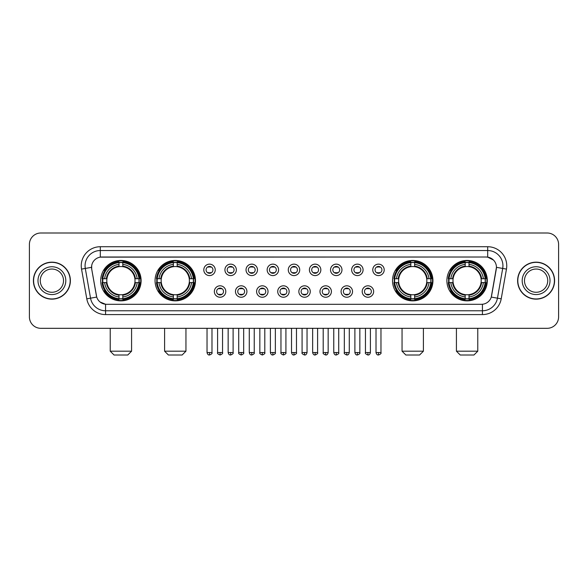 <?xml version="1.0" encoding="UTF-8"?>
<svg xmlns="http://www.w3.org/2000/svg" width="588" height="588" viewBox="0 0 588 588"><rect width="100%" height="100%" fill="white"/><g stroke="black" fill="none" stroke-linecap="round" stroke-linejoin="round"><path stroke-width="0.88" d="M155.063 280.652A20.205 20.205 0 0 0 175.275 300.865A20.205 20.205 0 0 0 195.481 280.652A20.205 20.205 0 0 0 175.275 260.447A20.205 20.205 0 0 0 155.063 280.652M392.519 280.652A20.205 20.205 0 0 0 412.725 300.865A20.205 20.205 0 0 0 432.937 280.652A20.205 20.205 0 0 0 412.725 260.447A20.205 20.205 0 0 0 392.519 280.652M446.887 280.652A20.205 20.205 0 0 0 467.092 300.865A20.205 20.205 0 0 0 487.305 280.652A20.205 20.205 0 0 0 467.092 260.447A20.205 20.205 0 0 0 446.887 280.652M100.695 280.652A20.205 20.205 0 0 0 120.907 300.865A20.205 20.205 0 0 0 141.113 280.652A20.205 20.205 0 0 0 120.907 260.447A20.205 20.205 0 0 0 100.695 280.652M225.792 291.523A5.718 5.718 0 0 1 220.074 297.241A5.718 5.718 0 0 1 214.355 291.523A5.718 5.718 0 0 1 220.074 285.805A5.718 5.718 0 0 1 225.792 291.523M216.641 291.523A3.432 3.432 0 0 0 220.074 294.956A3.432 3.432 0 0 0 223.506 291.523A3.432 3.432 0 0 0 220.074 288.091A3.432 3.432 0 0 0 216.641 291.523M246.916 291.523A5.718 5.718 0 0 1 241.198 297.241A5.718 5.718 0 0 1 235.472 291.523A5.718 5.718 0 0 1 241.198 285.805A5.718 5.718 0 0 1 246.916 291.523M237.765 291.523A3.432 3.432 0 0 0 241.198 294.956A3.432 3.432 0 0 0 244.623 291.523A3.432 3.432 0 0 0 241.198 288.091A3.432 3.432 0 0 0 237.765 291.523M268.032 291.523A5.718 5.718 0 0 1 262.314 297.241A5.718 5.718 0 0 1 256.596 291.523A5.718 5.718 0 0 1 262.314 285.805A5.718 5.718 0 0 1 268.032 291.523M258.882 291.523A3.432 3.432 0 0 0 262.314 294.956A3.432 3.432 0 0 0 265.747 291.523A3.432 3.432 0 0 0 262.314 288.091A3.432 3.432 0 0 0 258.882 291.523M289.156 291.523A5.718 5.718 0 0 1 283.438 297.241A5.718 5.718 0 0 1 277.72 291.523A5.718 5.718 0 0 1 283.438 285.805A5.718 5.718 0 0 1 289.156 291.523M280.006 291.523A3.432 3.432 0 0 0 283.438 294.956A3.432 3.432 0 0 0 286.87 291.523A3.432 3.432 0 0 0 283.438 288.091A3.432 3.432 0 0 0 280.006 291.523M310.28 291.523A5.718 5.718 0 0 1 304.562 297.241A5.718 5.718 0 0 1 298.844 291.523A5.718 5.718 0 0 1 304.562 285.805A5.718 5.718 0 0 1 310.28 291.523M301.13 291.523A3.432 3.432 0 0 0 304.562 294.956A3.432 3.432 0 0 0 307.994 291.523A3.432 3.432 0 0 0 304.562 288.091A3.432 3.432 0 0 0 301.13 291.523M331.404 291.523A5.718 5.718 0 0 1 325.686 297.241A5.718 5.718 0 0 1 319.968 291.523A5.718 5.718 0 0 1 325.686 285.805A5.718 5.718 0 0 1 331.404 291.523M322.253 291.523A3.432 3.432 0 0 0 325.686 294.956A3.432 3.432 0 0 0 329.118 291.523A3.432 3.432 0 0 0 325.686 288.091A3.432 3.432 0 0 0 322.253 291.523M352.528 291.523A5.718 5.718 0 0 1 346.802 297.241A5.718 5.718 0 0 1 341.084 291.523A5.718 5.718 0 0 1 346.802 285.805A5.718 5.718 0 0 1 352.528 291.523M343.377 291.523A3.432 3.432 0 0 0 346.802 294.956A3.432 3.432 0 0 0 350.235 291.523A3.432 3.432 0 0 0 346.802 288.091A3.432 3.432 0 0 0 343.377 291.523M373.645 291.523A5.718 5.718 0 0 1 367.926 297.241A5.718 5.718 0 0 1 362.208 291.523A5.718 5.718 0 0 1 367.926 285.805A5.718 5.718 0 0 1 373.645 291.523M364.494 291.523A3.432 3.432 0 0 0 367.926 294.956A3.432 3.432 0 0 0 371.359 291.523A3.432 3.432 0 0 0 367.926 288.091A3.432 3.432 0 0 0 364.494 291.523M215.23 269.863A5.718 5.718 0 0 1 209.512 275.588A5.718 5.718 0 0 1 203.793 269.863A5.718 5.718 0 0 1 209.512 264.144A5.718 5.718 0 0 1 215.23 269.863M206.079 269.863A3.432 3.432 0 0 0 209.512 273.295A3.432 3.432 0 0 0 212.944 269.863A3.432 3.432 0 0 0 209.512 266.438A3.432 3.432 0 0 0 206.079 269.863M236.354 269.863A5.718 5.718 0 0 1 230.636 275.588A5.718 5.718 0 0 1 224.917 269.863A5.718 5.718 0 0 1 230.636 264.144A5.718 5.718 0 0 1 236.354 269.863M227.203 269.863A3.432 3.432 0 0 0 230.636 273.295A3.432 3.432 0 0 0 234.068 269.863A3.432 3.432 0 0 0 230.636 266.438A3.432 3.432 0 0 0 227.203 269.863M257.478 269.863A5.718 5.718 0 0 1 251.752 275.588A5.718 5.718 0 0 1 246.034 269.863A5.718 5.718 0 0 1 251.752 264.144A5.718 5.718 0 0 1 257.478 269.863M248.327 269.863A3.432 3.432 0 0 0 251.752 273.295A3.432 3.432 0 0 0 255.185 269.863A3.432 3.432 0 0 0 251.752 266.438A3.432 3.432 0 0 0 248.327 269.863M278.594 269.863A5.718 5.718 0 0 1 272.876 275.588A5.718 5.718 0 0 1 267.158 269.863A5.718 5.718 0 0 1 272.876 264.144A5.718 5.718 0 0 1 278.594 269.863M269.444 269.863A3.432 3.432 0 0 0 272.876 273.295A3.432 3.432 0 0 0 276.309 269.863A3.432 3.432 0 0 0 272.876 266.438A3.432 3.432 0 0 0 269.444 269.863M299.718 269.863A5.718 5.718 0 0 1 294 275.588A5.718 5.718 0 0 1 288.282 269.863A5.718 5.718 0 0 1 294 264.144A5.718 5.718 0 0 1 299.718 269.863M290.568 269.863A3.432 3.432 0 0 0 294 273.295A3.432 3.432 0 0 0 297.432 269.863A3.432 3.432 0 0 0 294 266.438A3.432 3.432 0 0 0 290.568 269.863M320.842 269.863A5.718 5.718 0 0 1 315.124 275.588A5.718 5.718 0 0 1 309.406 269.863A5.718 5.718 0 0 1 315.124 264.144A5.718 5.718 0 0 1 320.842 269.863M311.691 269.863A3.432 3.432 0 0 0 315.124 273.295A3.432 3.432 0 0 0 318.556 269.863A3.432 3.432 0 0 0 315.124 266.438A3.432 3.432 0 0 0 311.691 269.863M341.966 269.863A5.718 5.718 0 0 1 336.248 275.588A5.718 5.718 0 0 1 330.522 269.863A5.718 5.718 0 0 1 336.248 264.144A5.718 5.718 0 0 1 341.966 269.863M332.815 269.863A3.432 3.432 0 0 0 336.248 273.295A3.432 3.432 0 0 0 339.673 269.863A3.432 3.432 0 0 0 336.248 266.438A3.432 3.432 0 0 0 332.815 269.863M363.083 269.863A5.718 5.718 0 0 1 357.364 275.588A5.718 5.718 0 0 1 351.646 269.863A5.718 5.718 0 0 1 357.364 264.144A5.718 5.718 0 0 1 363.083 269.863M353.932 269.863A3.432 3.432 0 0 0 357.364 273.295A3.432 3.432 0 0 0 360.797 269.863A3.432 3.432 0 0 0 357.364 266.438A3.432 3.432 0 0 0 353.932 269.863M384.207 269.863A5.718 5.718 0 0 1 378.488 275.588A5.718 5.718 0 0 1 372.77 269.863A5.718 5.718 0 0 1 378.488 264.144A5.718 5.718 0 0 1 384.207 269.863M375.056 269.863A3.432 3.432 0 0 0 378.488 273.295A3.432 3.432 0 0 0 381.921 269.863A3.432 3.432 0 0 0 378.488 266.438A3.432 3.432 0 0 0 375.056 269.863M86.789 298.836L81.541 269.098A19.066 19.066 0 0 1 100.313 246.725L487.687 246.725A19.066 19.066 0 0 1 506.459 269.098L501.211 298.836A19.066 19.066 0 0 1 482.439 314.587L105.561 314.587A19.066 19.066 0 0 1 86.789 298.836L90.537 298.175L85.297 268.437A15.251 15.251 0 0 1 100.313 250.532L487.687 250.532A15.251 15.251 0 0 1 502.703 268.437L497.463 298.175A15.251 15.251 0 0 1 482.439 310.773L105.561 310.773A15.251 15.251 0 0 1 90.537 298.175L96.726 297.08L91.706 269.098A10.297 10.297 0 0 1 101.842 257.015L486.158 257.015A10.297 10.297 0 0 1 496.294 269.098L491.59 295.786A10.297 10.297 0 0 1 481.454 304.297L106.546 304.297A10.297 10.297 0 0 1 96.41 295.786L91.706 269.098L91.662 265.783M102.51 282.563A18.493 18.493 0 0 1 102.51 278.749M448.703 282.563A18.493 18.493 0 0 1 448.703 278.749M394.335 282.563A18.493 18.493 0 0 1 394.335 278.749M156.878 282.563A18.493 18.493 0 0 1 156.878 278.749M33.406 280.652A18.493 18.493 0 0 0 51.898 299.145A18.493 18.493 0 0 0 70.384 280.652A18.493 18.493 0 0 0 51.898 262.167A18.493 18.493 0 0 0 33.406 280.652M517.616 280.652A18.493 18.493 0 0 0 536.102 299.145A18.493 18.493 0 0 0 554.594 280.652A18.493 18.493 0 0 0 536.102 262.167A18.493 18.493 0 0 0 517.616 280.652M100.313 246.725L100.313 257.132L486.158 257.015L487.687 257.132L493.435 260.028M481.454 304.297L106.546 304.297M105.561 314.587L105.561 304.246L100.063 301.997M506.459 269.098L496.456 267.334L491.274 297.08L501.211 298.836M558.6 244.432A11.437 11.437 0 0 0 547.163 232.995L40.837 232.995A11.437 11.437 0 0 0 29.4 244.432L29.4 316.873A11.437 11.437 0 0 0 40.837 328.317L547.163 328.317A11.437 11.437 0 0 0 558.6 316.873L558.6 244.432L558.6 316.873M29.4 244.432L29.4 316.873M547.163 232.995L40.837 232.995M40.837 328.317L547.163 328.317M63.519 280.652A11.62 11.62 0 0 0 51.898 269.032A11.62 11.62 0 0 0 40.271 280.652A11.62 11.62 0 0 0 51.898 292.28A11.62 11.62 0 0 0 63.519 280.652A11.62 11.62 0 0 1 51.898 292.28A11.62 11.62 0 0 1 40.271 280.652M70.192 280.652A18.301 18.301 0 0 0 51.898 262.358A18.301 18.301 0 0 0 33.597 280.652A18.301 18.301 0 0 0 51.898 298.954A18.301 18.301 0 0 0 70.192 280.652M547.729 280.652A11.62 11.62 0 0 0 536.102 269.032A11.62 11.62 0 0 0 524.481 280.652A11.62 11.62 0 0 0 536.102 292.28A11.62 11.62 0 0 0 547.729 280.652A11.62 11.62 0 0 1 536.102 292.28A11.62 11.62 0 0 1 524.481 280.652M554.403 280.652A18.301 18.301 0 0 0 536.102 262.358A18.301 18.301 0 0 0 517.808 280.652A18.301 18.301 0 0 0 536.102 298.954A18.301 18.301 0 0 0 554.403 280.652M127.765 355.005L114.043 355.005L110.228 351.19L131.58 351.19L127.765 355.005M134.88 282.563A14.105 14.105 0 0 0 122.811 266.68L122.811 266.114L122.811 266.68A14.105 14.105 0 0 0 106.928 282.563A14.105 14.105 0 0 0 134.88 282.563L135.446 282.563L134.88 282.563A14.105 14.105 0 0 1 122.811 294.632L122.811 296.94A16.398 16.398 0 0 0 137.188 282.563L139.716 282.563A18.912 18.912 0 0 1 122.811 299.468L122.811 298.704A18.147 18.147 0 0 0 138.952 282.563M102.893 282.563A18.11 18.11 0 0 1 102.893 278.749M122.811 262.645A18.11 18.11 0 0 0 118.996 262.645M138.915 278.749A18.11 18.11 0 0 1 138.915 282.563M139.716 278.749A18.912 18.912 0 0 0 122.811 261.844L122.811 262.608A18.147 18.147 0 0 1 138.952 278.749L139.716 278.749M102.091 282.563A18.912 18.912 0 0 0 118.996 299.468L118.996 298.704A18.147 18.147 0 0 1 102.856 282.563L102.091 282.563M138.952 278.749L137.188 278.749A16.398 16.398 0 0 0 122.811 264.372L122.811 262.608M122.811 298.704L122.811 296.94M102.856 282.563L104.62 282.563A16.398 16.398 0 0 0 118.996 296.94L118.996 298.704M122.811 264.372L122.811 266.114A14.663 14.663 0 0 1 135.446 278.749L137.188 278.749M137.188 282.563L135.446 282.563A14.663 14.663 0 0 1 122.811 295.198L122.811 294.632M118.996 296.94L118.996 294.632A14.105 14.105 0 0 1 106.928 282.563L104.62 282.563M134.88 278.749L135.446 278.749M122.811 298.667A18.11 18.11 0 0 1 118.996 298.667M118.996 261.844A18.912 18.912 0 0 0 102.091 278.749L102.856 278.749A18.147 18.147 0 0 1 118.996 262.608L118.996 261.844M118.996 262.608L118.996 264.372A16.398 16.398 0 0 0 104.62 278.749L102.856 278.749M104.62 278.749L106.362 278.749A14.663 14.663 0 0 1 118.996 266.114L118.996 264.372M106.362 278.749L106.928 278.749L106.362 278.749M118.996 294.632L118.996 295.198A14.663 14.663 0 0 1 106.362 282.563M105.039 270.362L103.958 270.362A19.823 19.823 0 0 1 140.73 280.652A19.823 19.823 0 0 1 103.958 290.95L105.039 290.95M182.133 355.005L168.411 355.005L164.596 351.19L185.948 351.19L182.133 355.005M189.248 282.563A14.105 14.105 0 0 0 177.179 266.68L177.179 266.114L177.179 266.68A14.105 14.105 0 0 0 161.296 282.563A14.105 14.105 0 0 0 189.248 282.563L189.814 282.563L189.248 282.563A14.105 14.105 0 0 1 177.179 294.632L177.179 296.94A16.398 16.398 0 0 0 191.556 282.563L194.084 282.563A18.912 18.912 0 0 1 177.179 299.468L177.179 298.704A18.147 18.147 0 0 0 193.32 282.563M157.261 282.563A18.11 18.11 0 0 1 157.261 278.749M177.179 262.645A18.11 18.11 0 0 0 173.364 262.645M193.283 278.749A18.11 18.11 0 0 1 193.283 282.563M194.084 278.749A18.912 18.912 0 0 0 177.179 261.844L177.179 262.608A18.147 18.147 0 0 1 193.32 278.749L194.084 278.749M156.459 282.563A18.912 18.912 0 0 0 173.364 299.468L173.364 298.704A18.147 18.147 0 0 1 157.224 282.563L156.459 282.563M193.32 278.749L191.556 278.749A16.398 16.398 0 0 0 177.179 264.372L177.179 262.608M177.179 298.704L177.179 296.94M157.224 282.563L158.988 282.563A16.398 16.398 0 0 0 173.364 296.94L173.364 298.704M177.179 264.372L177.179 266.114A14.663 14.663 0 0 1 189.814 278.749L191.556 278.749M191.556 282.563L189.814 282.563A14.663 14.663 0 0 1 177.179 295.198L177.179 294.632M173.364 296.94L173.364 294.632A14.105 14.105 0 0 1 161.296 282.563L158.988 282.563M189.248 278.749L189.814 278.749M177.179 298.667A18.11 18.11 0 0 1 173.364 298.667M173.364 261.844A18.912 18.912 0 0 0 156.459 278.749L157.224 278.749A18.147 18.147 0 0 1 173.364 262.608L173.364 261.844M173.364 262.608L173.364 264.372A16.398 16.398 0 0 0 158.988 278.749L157.224 278.749M158.988 278.749L160.73 278.749A14.663 14.663 0 0 1 173.364 266.114L173.364 264.372M160.73 278.749L161.296 278.749L160.73 278.749M173.364 294.632L173.364 295.198A14.663 14.663 0 0 1 160.73 282.563M159.407 270.362L158.326 270.362A19.823 19.823 0 0 1 195.098 280.652A19.823 19.823 0 0 1 158.326 290.95L159.407 290.95M419.589 355.005L405.867 355.005L402.052 351.19L423.404 351.19L419.589 355.005M426.704 282.563A14.105 14.105 0 0 0 414.636 266.68L414.636 266.114L414.636 266.68A14.105 14.105 0 0 0 398.752 282.563A14.105 14.105 0 0 0 426.704 282.563L427.27 282.563L426.704 282.563A14.105 14.105 0 0 1 414.636 294.632L414.636 296.94A16.398 16.398 0 0 0 429.012 282.563L431.541 282.563A18.912 18.912 0 0 1 414.636 299.468L414.636 298.704A18.147 18.147 0 0 0 430.776 282.563M394.717 282.563A18.11 18.11 0 0 1 394.717 278.749M414.636 262.645A18.11 18.11 0 0 0 410.821 262.645M430.739 278.749A18.11 18.11 0 0 1 430.739 282.563M431.541 278.749A18.912 18.912 0 0 0 414.636 261.844L414.636 262.608A18.147 18.147 0 0 1 430.776 278.749L431.541 278.749M393.916 282.563A18.912 18.912 0 0 0 410.821 299.468L410.821 298.704A18.147 18.147 0 0 1 394.68 282.563L393.916 282.563M430.776 278.749L429.012 278.749A16.398 16.398 0 0 0 414.636 264.372L414.636 262.608M414.636 298.704L414.636 296.94M394.68 282.563L396.444 282.563A16.398 16.398 0 0 0 410.821 296.94L410.821 298.704M414.636 264.372L414.636 266.114A14.663 14.663 0 0 1 427.27 278.749L429.012 278.749M429.012 282.563L427.27 282.563A14.663 14.663 0 0 1 414.636 295.198L414.636 294.632M410.821 296.94L410.821 294.632A14.105 14.105 0 0 1 398.752 282.563L396.444 282.563M426.704 278.749L427.27 278.749M414.636 298.667A18.11 18.11 0 0 1 410.821 298.667M410.821 261.844A18.912 18.912 0 0 0 393.916 278.749L394.68 278.749A18.147 18.147 0 0 1 410.821 262.608L410.821 261.844M410.821 262.608L410.821 264.372A16.398 16.398 0 0 0 396.444 278.749L394.68 278.749M396.444 278.749L398.186 278.749A14.663 14.663 0 0 1 410.821 266.114L410.821 264.372M398.186 278.749L398.752 278.749L398.186 278.749M410.821 294.632L410.821 295.198A14.663 14.663 0 0 1 398.186 282.563M396.863 270.362L395.783 270.362A19.823 19.823 0 0 1 432.555 280.652A19.823 19.823 0 0 1 395.783 290.95L396.863 290.95M473.957 355.005L460.235 355.005L456.42 351.19L477.772 351.19L473.957 355.005M481.072 282.563A14.105 14.105 0 0 0 469.004 266.68L469.004 266.114L469.004 266.68A14.105 14.105 0 0 0 453.12 282.563A14.105 14.105 0 0 0 481.072 282.563L481.638 282.563L481.072 282.563A14.105 14.105 0 0 1 469.004 294.632L469.004 296.94A16.398 16.398 0 0 0 483.38 282.563L485.909 282.563A18.912 18.912 0 0 1 469.004 299.468L469.004 298.704A18.147 18.147 0 0 0 485.144 282.563M449.085 282.563A18.11 18.11 0 0 1 449.085 278.749M469.004 262.645A18.11 18.11 0 0 0 465.189 262.645M485.107 278.749A18.11 18.11 0 0 1 485.107 282.563M485.909 278.749A18.912 18.912 0 0 0 469.004 261.844L469.004 262.608A18.147 18.147 0 0 1 485.144 278.749L485.909 278.749M448.284 282.563A18.912 18.912 0 0 0 465.189 299.468L465.189 298.704A18.147 18.147 0 0 1 449.048 282.563L448.284 282.563M485.144 278.749L483.38 278.749A16.398 16.398 0 0 0 469.004 264.372L469.004 262.608M469.004 298.704L469.004 296.94M449.048 282.563L450.812 282.563A16.398 16.398 0 0 0 465.189 296.94L465.189 298.704M469.004 264.372L469.004 266.114A14.663 14.663 0 0 1 481.638 278.749L483.38 278.749M483.38 282.563L481.638 282.563A14.663 14.663 0 0 1 469.004 295.198L469.004 294.632M465.189 296.94L465.189 294.632A14.105 14.105 0 0 1 453.12 282.563L450.812 282.563M481.072 278.749L481.638 278.749M469.004 298.667A18.11 18.11 0 0 1 465.189 298.667M465.189 261.844A18.912 18.912 0 0 0 448.284 278.749L449.048 278.749A18.147 18.147 0 0 1 465.189 262.608L465.189 261.844M465.189 262.608L465.189 264.372A16.398 16.398 0 0 0 450.812 278.749L449.048 278.749M450.812 278.749L452.554 278.749A14.663 14.663 0 0 1 465.189 266.114L465.189 264.372M452.554 278.749L453.12 278.749L452.554 278.749M465.189 294.632L465.189 295.198A14.663 14.663 0 0 1 452.554 282.563M451.231 270.362L450.151 270.362A19.823 19.823 0 0 1 486.923 280.652A19.823 19.823 0 0 1 450.151 290.95L451.231 290.95M208.365 273.104L208.365 272.56A2.925 2.925 0 0 0 210.658 272.56L210.658 273.104M210.658 266.629L210.658 267.173A2.925 2.925 0 0 0 208.365 267.173L208.365 266.629M229.489 273.104L229.489 272.56A2.925 2.925 0 0 0 231.775 272.56L231.775 273.104M231.775 266.629L231.775 267.173A2.925 2.925 0 0 0 229.489 267.173L229.489 266.629M250.613 273.104L250.613 272.56A2.925 2.925 0 0 0 252.899 272.56L252.899 273.104M252.899 266.629L252.899 267.173A2.925 2.925 0 0 0 250.613 267.173L250.613 266.629M271.737 273.104L271.737 272.56A2.925 2.925 0 0 0 274.023 272.56L274.023 273.104M274.023 266.629L274.023 267.173A2.925 2.925 0 0 0 271.737 267.173L271.737 266.629M292.853 273.104L292.853 272.56A2.925 2.925 0 0 0 295.147 272.56L295.147 273.104M295.147 266.629L295.147 267.173A2.925 2.925 0 0 0 292.853 267.173L292.853 266.629M313.977 273.104L313.977 272.56A2.925 2.925 0 0 0 316.263 272.56L316.263 273.104M316.263 266.629L316.263 267.173A2.925 2.925 0 0 0 313.977 267.173L313.977 266.629M335.101 273.104L335.101 272.56A2.925 2.925 0 0 0 337.387 272.56L337.387 273.104M337.387 266.629L337.387 267.173A2.925 2.925 0 0 0 335.101 267.173L335.101 266.629M356.225 273.104L356.225 272.56A2.925 2.925 0 0 0 358.511 272.56L358.511 273.104M358.511 266.629L358.511 267.173A2.925 2.925 0 0 0 356.225 267.173L356.225 266.629M377.342 273.104L377.342 272.56A2.925 2.925 0 0 0 379.635 272.56L379.635 273.104M379.635 266.629L379.635 267.173A2.925 2.925 0 0 0 377.342 267.173L377.342 266.629M218.927 294.757L218.927 294.213A2.925 2.925 0 0 0 221.213 294.213L221.213 294.757M221.213 288.289L221.213 288.833A2.925 2.925 0 0 0 218.927 288.833L218.927 288.289M240.051 294.757L240.051 294.213A2.925 2.925 0 0 0 242.337 294.213L242.337 294.757M242.337 288.289L242.337 288.833A2.925 2.925 0 0 0 240.051 288.833L240.051 288.289M261.175 294.757L261.175 294.213A2.925 2.925 0 0 0 263.461 294.213L263.461 294.757M263.461 288.289L263.461 288.833A2.925 2.925 0 0 0 261.175 288.833L261.175 288.289M282.291 294.757L282.291 294.213A2.925 2.925 0 0 0 284.585 294.213L284.585 294.757M284.585 288.289L284.585 288.833A2.925 2.925 0 0 0 282.291 288.833L282.291 288.289M303.415 294.757L303.415 294.213A2.925 2.925 0 0 0 305.709 294.213L305.709 294.757M305.709 288.289L305.709 288.833A2.925 2.925 0 0 0 303.415 288.833L303.415 288.289M324.539 294.757L324.539 294.213A2.925 2.925 0 0 0 326.825 294.213L326.825 294.757M326.825 288.289L326.825 288.833A2.925 2.925 0 0 0 324.539 288.833L324.539 288.289M345.663 294.757L345.663 294.213A2.925 2.925 0 0 0 347.949 294.213L347.949 294.757M347.949 288.289L347.949 288.833A2.925 2.925 0 0 0 345.663 288.833L345.663 288.289M366.787 294.757L366.787 294.213A2.925 2.925 0 0 0 369.073 294.213L369.073 294.757M369.073 288.289L369.073 288.833A2.925 2.925 0 0 0 366.787 288.833L366.787 288.289M487.687 246.725L487.687 257.132M81.541 269.098L85.297 268.437A15.251 15.251 0 0 1 85.062 265.783M85.297 268.437L91.544 267.334M482.439 304.246L482.439 314.587M65.805 280.652A13.906 13.906 0 0 0 51.898 266.746A13.906 13.906 0 0 0 37.985 280.652A13.906 13.906 0 0 0 51.898 294.566A13.906 13.906 0 0 0 65.805 280.652M550.015 280.652A13.906 13.906 0 0 0 536.102 266.746A13.906 13.906 0 0 0 522.195 280.652A13.906 13.906 0 0 0 536.102 294.566A13.906 13.906 0 0 0 550.015 280.652M118.996 298.836A18.279 18.279 0 0 0 122.811 298.836M139.084 282.563A18.279 18.279 0 0 0 139.084 278.749M122.811 262.476A18.279 18.279 0 0 0 118.996 262.476M173.364 298.836A18.279 18.279 0 0 0 177.179 298.836M193.452 282.563A18.279 18.279 0 0 0 193.452 278.749M177.179 262.476A18.279 18.279 0 0 0 173.364 262.476M410.821 298.836A18.279 18.279 0 0 0 414.636 298.836M430.908 282.563A18.279 18.279 0 0 0 430.908 278.749M414.636 262.476A18.279 18.279 0 0 0 410.821 262.476M465.189 298.836A18.279 18.279 0 0 0 469.004 298.836M485.276 282.563A18.279 18.279 0 0 0 485.276 278.749M469.004 262.476A18.279 18.279 0 0 0 465.189 262.476M209.512 352.528L207.035 352.528C207.468 354.292 208.292 355.115 209.512 355.005L209.512 352.528L211.989 352.528L211.989 328.317M230.636 352.528L228.151 352.528C228.585 354.292 229.416 355.115 230.636 355.005L230.636 352.528L233.113 352.528L233.113 328.317M251.752 352.528L249.275 352.528C249.709 354.292 250.539 355.115 251.752 355.005L251.752 352.528L254.236 352.528L254.236 328.317M272.876 352.528L270.399 352.528C270.833 354.292 271.656 355.115 272.876 355.005L272.876 352.528L275.353 352.528L275.353 328.317M294 352.528L291.523 352.528C291.957 354.292 292.78 355.115 294 355.005L294 352.528L296.477 352.528L296.477 328.317M315.124 352.528L312.647 352.528C313.073 354.292 313.904 355.115 315.124 355.005L315.124 352.528L317.601 352.528L317.601 328.317M336.248 352.528L333.764 352.528C334.197 354.292 335.028 355.115 336.248 355.005L336.248 352.528L338.725 352.528L338.725 328.317M357.364 352.528L354.887 352.528C355.321 354.292 356.144 355.115 357.364 355.005L357.364 352.528L359.849 352.528L359.849 328.317M378.488 352.528L376.011 352.528C376.445 354.292 377.268 355.115 378.488 355.005L378.488 352.528L380.965 352.528L380.965 328.317M220.074 352.528L217.597 352.528C217.09 353.315 217.92 354.145 220.074 355.005L220.074 352.528L222.551 352.528L222.551 328.317M241.198 352.528L238.713 352.528C238.214 353.315 239.037 354.145 241.198 355.005L241.198 352.528L243.675 352.528L243.675 328.317M262.314 352.528L259.837 352.528C259.337 353.315 260.161 354.145 262.314 355.005L262.314 352.528L264.798 352.528L264.798 328.317M283.438 352.528L280.961 352.528C280.461 353.315 281.284 354.145 283.438 355.005L283.438 352.528L285.915 352.528L285.915 328.317M304.562 352.528L302.085 352.528C301.578 353.315 302.408 354.145 304.562 355.005L304.562 352.528L307.039 352.528L307.039 328.317M325.686 352.528L323.202 352.528C322.702 353.315 323.525 354.145 325.686 355.005L325.686 352.528L328.163 352.528L328.163 328.317M346.802 352.528L344.325 352.528C343.826 353.315 344.649 354.145 346.802 355.005L346.802 352.528L349.287 352.528L349.287 328.317M367.926 352.528L365.449 352.528C364.95 353.315 365.773 354.145 367.926 355.005L367.926 352.528L370.403 352.528L370.403 328.317M131.58 328.317L131.58 351.19M110.228 328.317L110.228 351.19M185.948 328.317L185.948 351.19M164.596 328.317L164.596 351.19M423.404 328.317L423.404 351.19M402.052 328.317L402.052 351.19M477.772 328.317L477.772 351.19M456.42 328.317L456.42 351.19M207.035 352.528L207.035 328.317M211.989 352.528C212.489 353.315 211.665 354.145 209.512 355.005M228.151 352.528L228.151 328.317M233.113 352.528C233.612 353.315 232.789 354.145 230.636 355.005M249.275 352.528L249.275 328.317M254.236 352.528C254.736 353.315 253.913 354.145 251.752 355.005M270.399 352.528L270.399 328.317M275.353 352.528C275.86 353.315 275.03 354.145 272.876 355.005M291.523 352.528L291.523 328.317M296.477 352.528C296.984 353.315 296.154 354.145 294 355.005M312.647 352.528L312.647 328.317M317.601 352.528C318.101 353.315 317.277 354.145 315.124 355.005M333.764 352.528L333.764 328.317M338.725 352.528C339.225 353.315 338.401 354.145 336.248 355.005M354.887 352.528L354.887 328.317M359.849 352.528C360.348 353.315 359.525 354.145 357.364 355.005M376.011 352.528L376.011 328.317M380.965 352.528C381.472 353.315 380.642 354.145 378.488 355.005M217.597 352.528L217.597 328.317M222.551 352.528C223.05 353.315 222.227 354.145 220.074 355.005M238.713 352.528L238.713 328.317M243.675 352.528C244.174 353.315 243.351 354.145 241.198 355.005M259.837 352.528L259.837 328.317M264.798 352.528C265.298 353.315 264.475 354.145 262.314 355.005M280.961 352.528L280.961 328.317M285.915 352.528C286.422 353.315 285.592 354.145 283.438 355.005M302.085 352.528L302.085 328.317M307.039 352.528C306.605 354.292 305.782 355.115 304.562 355.005M323.202 352.528L323.202 328.317M328.163 352.528C327.729 354.292 326.906 355.115 325.686 355.005M344.325 352.528L344.325 328.317M349.287 352.528C348.853 354.292 348.022 355.115 346.802 355.005M365.449 352.528L365.449 328.317M370.403 352.528C369.977 354.292 369.146 355.115 367.926 355.005"/></g></svg>
